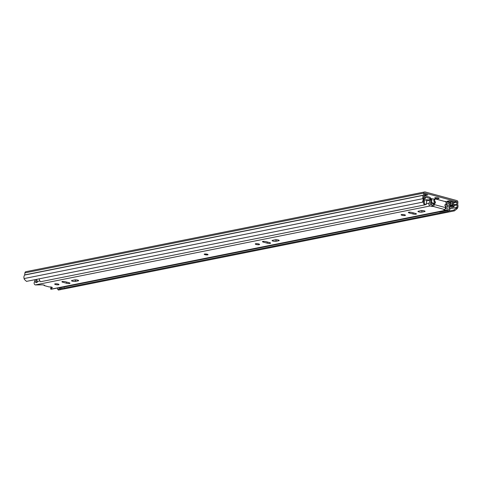 <?xml version="1.0" encoding="UTF-8"?>
<svg xmlns="http://www.w3.org/2000/svg" width="482" height="482" viewBox="0 0 482 482"><rect width="100%" height="100%" fill="white"/><g stroke="black" fill="none" stroke-linecap="round" stroke-linejoin="round"><path stroke-width="0.72" d="M438.18 197.915A2.169 0.482 -173.7 0 0 435.957 197.632A2.169 0.482 -173.7 0 0 434.746 197.933A2.169 0.482 -173.7 0 0 435.62 198.427A2.169 0.482 -173.7 0 0 437.849 198.705A2.169 0.482 -173.7 0 0 439.054 198.409A2.169 0.482 -173.7 0 0 438.18 197.915M450.598 202.163A1.446 1.151 -101.3 0 0 450.543 202.434L450.387 203.826L452.67 203.374L452.821 201.976A1.446 1.151 78.7 0 1 452.875 201.705L449.387 200.759L447.109 201.211L450.598 202.163A1.446 1.151 -101.3 0 1 451.411 201.331L451.465 201.319M450.387 204.217A1.639 1.307 -101.3 0 0 450.646 205.055L450.784 205.29A0.964 0.771 -101.3 0 1 450.941 206.013L453.219 205.555L453.104 206.567L454.032 206.82L454.14 205.808A2.121 1.693 78.7 0 0 453.809 204.217L453.67 203.982A0.482 0.386 78.7 0 1 453.592 203.621L454.008 202.012L452.875 201.705M431.589 198.771L430.872 198.578M448.634 211.122L453.719 210.104L456.303 208.031L457.05 208.796L457.46 208.17A3.47 2.765 78.7 0 0 457.701 204.573L457.9 202.38A1.542 1.229 78.7 0 0 456.834 200.554L425.19 191.95A1.542 1.229 78.7 0 0 424.726 191.932A1.542 1.229 78.7 0 0 423.798 193.107L423.515 195.282A3.47 2.765 78.7 0 0 422.973 198.795L423.22 199.596L424.088 199.277L423.371 201.856L422.503 202.181L423.22 199.596M431.824 198.777L430.83 198.506M456.303 208.031L456.713 207.405A2.314 1.844 78.7 0 0 456.87 205.013A1.446 1.151 -101.3 0 1 456.755 204.151L456.978 202.127A0.386 0.307 78.7 0 0 456.707 201.669L425.07 193.071A0.386 0.307 78.7 0 0 424.72 193.36L424.497 195.385A1.446 1.151 -101.3 0 1 424.202 196.132A2.314 1.844 78.7 0 0 423.841 198.47L424.088 199.277M424.528 195.077L425.552 195.355L427.829 194.897L424.648 194.029M57.466 288.001L57.701 289.302L59.497 288.947M61.16 288.616L64.058 288.031M57.701 289.302L58.449 290.068L454.472 210.869L453.719 210.104M424.726 191.932L25.853 271.703A1.542 1.229 78.7 0 0 24.925 272.878L24.642 275.053A3.47 2.765 78.7 0 0 24.1 278.56L24.347 279.367L26.48 281.38L422.503 202.181M457.05 208.796L454.472 210.869M425.666 194.306L425.552 195.355M452.67 203.374A1.639 1.307 78.7 0 0 452.929 204.597L453.068 204.832A0.964 0.771 78.7 0 1 453.219 205.555M454.032 206.82L451.748 207.278L450.827 207.025L450.941 206.013M453.104 206.567L450.827 207.025M42.79 284.874A3.952 0.88 -173.7 0 0 43.434 285.073A3.952 0.88 -173.7 0 0 44.434 285.296M62.353 287.025A3.374 2.687 -101.3 0 1 60.666 288.826L59.527 289.055L59.238 287.941L60.377 287.712L60.666 288.826M59.238 287.941A2.217 1.765 78.7 0 0 59.907 287.513M61.045 287.284A2.217 1.765 -101.3 0 1 60.377 287.712M34.746 279.723A3.374 2.687 78.7 0 0 35.957 282.651L37.096 282.422A3.374 2.687 -101.3 0 1 35.885 279.5M36.837 279.307A2.217 1.765 -101.3 0 0 37.614 281.524L37.096 282.422M431.101 199.036L430.42 197.879A1.928 1.536 78.7 0 0 429.444 197.126L425.365 196.011A1.542 1.229 78.7 0 0 424.895 195.993A1.542 1.229 78.7 0 0 424.046 197.951A2.41 1.922 -101.3 0 1 423.841 200.181A3.374 2.687 78.7 0 0 423.829 200.199M39.301 278.813A3.374 2.687 78.7 0 0 40.518 281.741L424.57 204.934A3.374 2.687 78.7 0 1 423.365 201.856M431.01 198.789L430.299 199.458L429.709 198.542A0.771 0.615 78.7 0 0 429.323 198.241L425.238 197.132A0.386 0.307 78.7 0 0 424.913 197.62A3.567 2.844 -101.3 0 1 424.606 200.91A2.217 1.765 78.7 0 0 425.088 204.037L424.57 204.934M439.349 211.923L63.793 287.031L64.088 288.146L448.139 211.339A3.374 2.687 78.7 0 0 449.851 207.248A2.41 1.922 -101.3 0 1 450.134 205.043A1.542 1.229 78.7 0 0 449.308 202.524L445.229 201.416A1.928 1.536 78.7 0 0 444.645 201.392A1.928 1.536 78.7 0 0 444.549 201.416M448.139 211.339L447.85 210.224A2.217 1.765 78.7 0 0 448.971 207.531A3.567 2.844 -101.3 0 1 449.393 204.272A0.386 0.307 78.7 0 0 449.182 203.645L446.169 202.826M63.793 287.031A2.217 1.765 78.7 0 0 64.468 286.603M447.079 206.645A2.175 1.735 -101.3 0 1 447.435 206.501L447.091 206.567M425.118 198.849L425.178 198.837A4.169 3.326 -101.3 0 1 425.208 198.337A4.169 3.326 -101.3 0 1 425.275 197.897A0.958 0.765 -101.3 0 1 426.16 197.403L429.456 198.295M433.824 203.693L433.222 203.555A17.942 4.001 6.3 0 1 432.722 203.362L432.402 203.428A17.942 4.001 6.3 0 1 432.125 203.314L433.053 203.073A12.526 2.796 6.3 0 1 433.71 203.169L434.631 202.982M431.221 198.994L431.986 198.795A13.141 2.928 6.3 0 1 434.752 199.162M431.553 204.922L431.739 203.211L430.679 202.844L431.553 202.747A13.141 2.928 6.3 0 1 434.107 203.091M447.905 210.441A2.506 2 -101.3 0 1 447.748 210.477L440 212.026A2.506 2 -101.3 0 1 439.596 212.056A1.94 1.548 -101.3 0 1 439.06 211.688M432.402 203.428L431.703 203.573M446.169 202.85L448.35 203.44A0.946 0.753 -101.3 0 1 449.079 204.368A4.169 3.326 -101.3 0 1 449.025 205.019M430.547 199.223L430.944 200.452M425.178 198.837A3.977 3.175 -101.3 0 1 424.961 200.211A5.362 4.278 -101.3 0 1 424.877 200.343M429.004 200.096L426.474 199.572A3.175 2.537 -101.3 0 0 426.112 200.584A2.175 1.735 -101.3 0 1 426.672 201.096L426.299 204.476A1.946 1.554 -101.3 0 1 425.992 204.579A1.946 1.554 -101.3 0 1 425.594 204.597A2.506 2 -101.3 0 1 425.01 204.169M424.66 204.784L425.594 204.597M439.596 212.056L447.344 210.507A1.94 1.548 -101.3 0 1 446.724 210.05M447.748 210.477A2.506 2 -101.3 0 1 447.344 210.507M447.627 205.453A3.175 2.537 -101.3 0 1 447.712 206.037A0.482 0.386 -101.3 0 1 447.435 206.501M207.26 254.225A1.928 0.428 -173.7 0 0 205.278 253.978A1.928 0.428 -173.7 0 0 204.205 254.243A1.928 0.428 -173.7 0 0 204.983 254.683A1.928 0.428 -173.7 0 0 206.965 254.93A1.928 0.428 -173.7 0 0 208.037 254.665A1.928 0.428 -173.7 0 0 207.26 254.225M258.689 243.94A2.169 0.482 -173.7 0 0 256.46 243.663A2.169 0.482 -173.7 0 0 255.249 243.958A2.169 0.482 -173.7 0 0 256.123 244.452A2.169 0.482 -173.7 0 0 258.352 244.736A2.169 0.482 -173.7 0 0 259.557 244.434A2.169 0.482 -173.7 0 0 258.689 243.94M272.963 241.084A2.169 0.482 -173.7 0 0 275.975 241.301L278.765 240.741A2.169 0.482 -173.7 0 0 279.186 240.512A2.169 0.482 -173.7 0 0 277.734 239.885A2.169 0.482 -173.7 0 0 275.3 239.801L272.511 240.361A2.169 0.482 -173.7 0 0 272.089 240.59A2.169 0.482 -173.7 0 0 272.963 241.084M274.62 239.94A2.169 0.482 -173.7 0 0 276.132 239.903L276.813 239.765M58.111 284.055A2.169 0.482 -173.7 0 0 55.882 283.771A2.169 0.482 -173.7 0 0 54.677 284.073A2.169 0.482 -173.7 0 0 55.551 284.567A2.169 0.482 -173.7 0 0 57.774 284.844A2.169 0.482 -173.7 0 0 58.985 284.549A2.169 0.482 -173.7 0 0 58.111 284.055M72.384 281.199A2.169 0.482 -173.7 0 0 75.403 281.416L78.192 280.855A2.169 0.482 -173.7 0 0 78.614 280.62A2.169 0.482 -173.7 0 0 77.162 280A2.169 0.482 -173.7 0 0 74.728 279.915L71.939 280.47A2.169 0.482 -173.7 0 0 71.511 280.705A2.169 0.482 -173.7 0 0 72.384 281.199M74.047 280.048A2.169 0.482 -173.7 0 0 75.554 280.012L76.234 279.879M404.561 214.767A2.169 0.482 -173.7 0 0 402.331 214.49A2.169 0.482 -173.7 0 0 401.12 214.785A2.169 0.482 -173.7 0 0 401.994 215.279A2.169 0.482 -173.7 0 0 404.223 215.562A2.169 0.482 -173.7 0 0 405.434 215.261A2.169 0.482 -173.7 0 0 404.561 214.767M418.834 211.911A2.169 0.482 -173.7 0 0 421.846 212.128L424.642 211.568A2.169 0.482 -173.7 0 0 425.064 211.339A2.169 0.482 -173.7 0 0 423.606 210.712A2.169 0.482 -173.7 0 0 421.178 210.628L418.382 211.188A2.169 0.482 -173.7 0 0 417.96 211.417A2.169 0.482 -173.7 0 0 418.834 211.911M420.491 210.767A2.169 0.482 -173.7 0 0 422.003 210.73L422.684 210.592M411.791 212.435A2.169 0.482 -173.7 0 0 409.561 212.152A2.169 0.482 -173.7 0 0 408.35 212.454A2.169 0.482 -173.7 0 0 409.224 212.948L412.996 213.972A2.169 0.482 -173.7 0 0 415.225 214.249A2.169 0.482 -173.7 0 0 416.436 213.954A2.169 0.482 -173.7 0 0 415.562 213.46L411.791 212.435M65.341 281.717A2.169 0.482 -173.7 0 0 63.112 281.44A2.169 0.482 -173.7 0 0 61.907 281.735A2.169 0.482 -173.7 0 0 62.781 282.229L66.552 283.253A2.169 0.482 -173.7 0 0 68.781 283.537A2.169 0.482 -173.7 0 0 69.986 283.235A2.169 0.482 -173.7 0 0 69.113 282.741L65.341 281.717M265.919 241.603A2.169 0.482 -173.7 0 0 263.69 241.325A2.169 0.482 -173.7 0 0 262.479 241.627A2.169 0.482 -173.7 0 0 263.353 242.121L267.124 243.145A2.169 0.482 -173.7 0 0 269.354 243.422A2.169 0.482 -173.7 0 0 270.565 243.127A2.169 0.482 -173.7 0 0 269.691 242.633L265.919 241.603M428.359 199.922L430.197 199.554A3.742 2.982 -101.3 0 1 430.095 204.085L430.245 204.567L432.173 205.091L433.228 204.989L433.414 204.561A1.446 1.151 78.7 0 1 434.095 203.518A1.06 0.844 -101.3 0 0 434.246 201.729A1.446 1.151 78.7 0 1 434.65 199.229L435.505 199.06A1.446 1.151 78.7 0 1 435.945 199.072L445.181 201.584A1.446 1.151 78.7 0 1 445.44 204.368A1.06 0.844 -101.3 0 0 445.199 206.133A1.446 1.151 78.7 0 1 445.615 207.471L445.597 207.64A1.687 0.946 -74.8 0 1 444.422 209.471L443.826 209.7L445.754 210.224A1.735 1.386 78.7 0 0 446.278 210.242A1.735 1.386 78.7 0 0 447.212 207.983A2.296 1.832 -101.3 0 1 447.754 205.332L447.031 204.133L445.217 204.495M432.571 205.121L432.42 206.519L433.071 206.386A1.687 0.946 105.2 0 0 434.252 204.555L434.27 204.386A1.446 1.151 78.7 0 1 434.951 203.344A1.06 0.844 -101.3 0 0 435.101 201.56A1.446 1.151 78.7 0 1 435.505 199.06M432.42 206.519L432.017 206.489L432.173 205.091M430.197 199.554L429.257 200.301A2.296 1.832 -101.3 0 1 429.197 203.085A1.735 1.386 78.7 0 0 428.974 204.778A1.735 1.386 78.7 0 0 430.089 205.971L432.017 206.489M34.849 280.669A2.296 1.832 -101.3 0 1 34.427 282.03A1.735 1.386 78.7 0 0 34.21 283.723A1.735 1.386 78.7 0 0 35.325 284.916L42.211 284.856A1.687 0.374 -173.7 0 1 43.898 285.037A1.687 0.374 -173.7 0 1 44.712 285.458A1.687 0.374 -173.7 0 1 44.392 285.633L49.321 286.977A1.687 0.374 -173.7 0 1 51.213 287.043A1.687 0.374 -173.7 0 1 52.333 287.525A1.687 0.374 -173.7 0 1 52.291 287.597L50.658 289.086L50.984 289.176A1.735 1.386 78.7 0 0 51.508 289.194L446.278 210.242M51.46 287.097L50.815 287.688L50.658 289.086M445.296 208.658L445.995 208.827L446.151 208.453A3.742 2.982 -101.3 0 1 447.031 204.133M426.468 200.861L429.257 200.301M44.44 285.211L44.392 285.633M208.001 254.568A1.928 0.428 6.3 0 1 207.682 254.683A1.928 0.428 6.3 0 1 205.724 254.647A1.928 0.428 6.3 0 1 204.266 254.153M450.543 202.434L452.821 201.976M450.007 203.012L450.489 202.916M453.743 202.265L456.707 201.669M449.989 208.748L456.713 207.405L457.46 208.17M423.841 198.47L24.1 278.56M24.642 275.053L423.515 195.282M24.703 274.903L423.57 195.132M24.925 272.878L423.798 193.107M449.736 206.435L450.917 206.2M454.158 205.555L456.87 205.013M449.893 205.525L450.815 205.338M454.02 204.699L456.755 204.151M453.683 202.789L456.978 202.127M450.646 205.055L452.929 204.597M450.784 205.29L453.068 204.832M423.738 198.018L424.046 197.951M429.709 198.542L430.42 197.879M449.073 204.338L449.393 204.272M448.814 203.717L449.182 203.645M431.986 198.795L431.553 202.747M433.222 203.555L433.276 203.103M447.212 206.133L447.712 206.037M433.908 203.127L433.848 203.675M276.132 239.903L275.975 241.301M75.554 280.012L75.403 281.416M422.003 210.73L421.846 212.128M444.422 209.471L433.071 206.386M35.325 284.916L430.089 205.971M50.984 289.176L445.754 210.224M34.427 282.03L35.319 281.856M37.506 281.416L39.879 280.94M426.395 203.645L429.197 203.085M445.314 208.616L446.151 208.453M409.314 212.158L409.224 212.948M413.128 212.797L412.996 213.972M424.702 211.02L424.642 211.568M62.865 281.446L62.781 282.229M66.679 282.084L66.552 283.253M78.253 280.301L78.192 280.855M263.437 241.331L263.353 242.121M267.257 241.97L267.124 243.145M278.825 240.193L278.765 240.741M445.597 207.64L434.252 204.555M434.095 203.518L434.951 203.344M433.414 204.561L434.27 204.386M434.246 201.729L435.101 201.56M424.196 196.138L424.895 195.993M431.113 198.885L430.781 201.922M424.618 204.856L425.992 204.579M424.895 197.554L425.811 197.373"/></g></svg>
